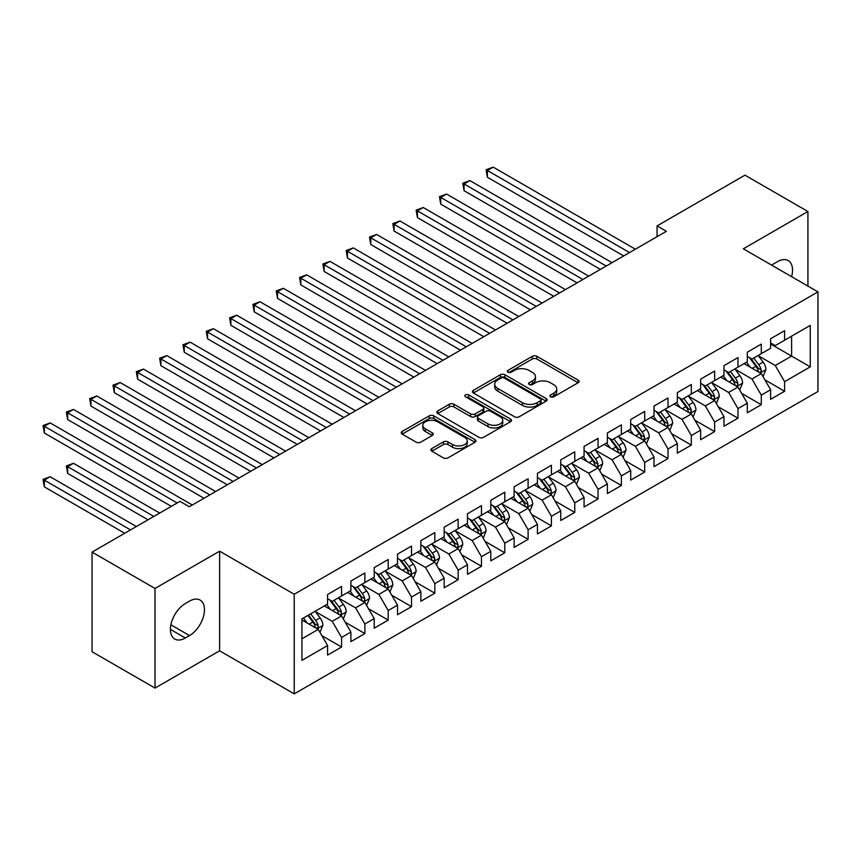<?xml version="1.0" encoding="UTF-8"?>
<svg xmlns="http://www.w3.org/2000/svg" width="861" height="861" viewBox="0 0 861 861"><rect width="100%" height="100%" fill="white"/><g stroke="black" fill="none" stroke-linecap="round" stroke-linejoin="round"><path stroke-width="1.29" d="M550.556 396.792A2.271 1.313 0 0 0 553.763 396.792L578.086 382.758A3.24 1.873 0 0 0 579.033 381.434A3.24 1.873 0 0 0 578.086 380.11L536.887 356.325A3.24 1.873 0 0 0 532.302 356.325L507.99 370.37A2.271 1.313 0 0 0 507.323 371.295A2.271 1.313 0 0 0 507.99 372.221A2.271 1.313 0 0 0 511.197 372.221L514.34 370.402A10.354 5.984 0 0 1 528.988 370.402L532.421 372.382A10.354 5.984 0 0 1 535.456 376.612A10.354 5.984 0 0 1 532.421 380.842L529.278 382.65A2.271 1.313 0 0 0 528.611 383.575A2.271 1.313 0 0 0 529.278 384.501A2.271 1.313 0 0 0 532.475 384.501L535.628 382.693A10.354 5.984 0 0 1 550.276 382.693L553.709 384.673A10.354 5.984 0 0 1 556.744 388.903A10.354 5.984 0 0 1 553.709 393.133L550.556 394.941A2.271 1.313 0 0 0 549.899 395.866A2.271 1.313 0 0 0 550.556 396.792L550.556 394.941M431.824 448.559A3.24 1.873 0 0 0 430.877 449.883A3.24 1.873 0 0 0 431.824 451.207L443.383 457.88A3.24 1.873 0 0 0 447.968 457.88L474.971 442.285A3.24 1.873 0 0 0 475.918 440.961A3.24 1.873 0 0 0 474.971 439.637L433.772 415.852A3.24 1.873 0 0 0 429.198 415.852L402.184 431.447A3.24 1.873 0 0 0 401.237 432.771A3.24 1.873 0 0 0 402.184 434.095L416.154 442.156A3.24 1.873 0 0 0 420.728 442.156L432.287 435.483A3.24 1.873 0 0 0 433.234 434.159A3.24 1.873 0 0 0 432.287 432.835L425.366 428.843A8.664 4.994 0 0 1 422.826 425.302A8.664 4.994 0 0 1 428.175 420.685A8.664 4.994 0 0 1 437.603 421.772L464.725 437.431A8.664 4.994 0 0 1 467.265 440.961A8.664 4.994 0 0 1 461.916 445.578A8.664 4.994 0 0 1 452.488 444.502L447.968 441.887A3.24 1.873 0 0 0 443.383 441.887L431.824 448.559L431.824 451.207L443.383 444.577L443.383 441.887M155.023 588.461L155.023 688.09L219.609 650.798L219.609 551.169L155.023 588.461L92.062 552.116L179.971 501.36L189.302 506.742L666.382 231.297L657.061 225.916L657.061 236.689M219.609 551.169L294.225 594.251L817.95 291.879L817.95 391.507L294.225 693.869L294.225 594.251M807.919 286.089L807.919 211.515L743.334 248.807L817.95 291.879M807.919 211.515L744.969 175.16L657.061 225.916M514.566 416.778A3.24 1.873 0 0 0 519.151 416.778L546.154 401.183A3.24 1.873 0 0 0 547.101 399.87A3.24 1.873 0 0 0 546.154 398.546L504.955 374.761A3.24 1.873 0 0 0 500.381 374.761L473.367 390.356A3.24 1.873 0 0 0 472.42 391.669A3.24 1.873 0 0 0 473.367 392.993L514.566 416.778M466.382 397.287A2.271 1.313 0 0 1 468.675 397.599L468.675 394.908L510.562 419.092A3.24 1.873 0 0 1 511.509 420.416A3.24 1.873 0 0 1 510.562 421.739L483.559 437.334A3.24 1.873 0 0 1 478.974 437.334L437.775 413.549L437.775 410.901A3.24 1.873 0 0 0 436.828 412.225A3.24 1.873 0 0 0 437.775 413.549M437.775 410.901L449.334 404.229A3.24 1.873 0 0 1 453.919 404.229L470.623 413.872A3.24 1.873 0 0 0 475.197 413.872L482.87 409.449A3.24 1.873 0 0 0 483.817 408.125A3.24 1.873 0 0 0 482.87 406.801L465.478 396.76A2.271 1.313 0 0 1 464.811 395.834A2.271 1.313 0 0 1 466.21 394.629A2.271 1.313 0 0 1 468.675 394.908M770.617 343.98L791.603 356.099L791.603 336.177L810.255 325.404L784.608 340.213L784.608 330.656L770.617 338.728L770.617 348.296L761.285 353.677L761.285 344.12L747.294 352.192L747.294 361.749L737.974 367.141L737.974 357.584L723.983 365.656L723.983 375.213L714.652 380.605L714.652 371.037L700.66 379.12L700.66 388.677L691.329 394.058L691.329 384.501L677.338 392.584L677.338 402.141L668.018 407.522L668.018 397.965L654.026 406.048L654.026 415.605L644.695 420.986L644.695 411.429L630.704 419.511L630.704 429.069L621.384 434.45L621.384 424.893L607.392 432.965L607.392 442.532L598.061 447.914L598.061 438.357L584.07 446.428L584.07 455.986L574.75 461.378L574.75 451.821L560.759 459.892L560.759 469.449L551.427 474.841L551.427 465.284L537.436 473.356L537.436 482.913L528.105 488.305L528.105 478.738L514.114 486.82L514.114 496.377L504.794 501.759L504.794 492.201L490.802 500.284L490.802 509.841L481.471 515.222L481.471 505.665L467.48 513.748L467.48 523.305L458.16 528.686L458.16 519.129L444.168 527.212L444.168 536.769L434.837 542.15L434.837 532.593L420.846 540.665L420.846 550.233L411.515 555.614L411.515 546.057L397.524 554.129L397.524 563.686L388.203 569.078L388.203 559.521L374.212 567.593L374.212 577.15L364.881 582.542L364.881 572.974L350.89 581.057L350.89 590.614L341.569 595.995L341.569 586.438L327.578 594.52L327.578 604.078L301.92 618.887L301.92 660.355L327.578 645.546L318.247 629.391L301.92 619.963M810.255 325.404L810.255 366.872L784.608 381.681L775.277 365.527L758.369 355.765M764.902 379.862L784.608 391.238L784.608 381.681M784.608 391.238L770.617 399.31L770.617 389.753L761.285 395.145L751.965 378.991L735.057 369.229M741.579 393.326L761.285 404.702L761.285 395.145M761.285 404.702L747.294 412.774L747.294 403.217L737.974 408.598L728.643 392.444L711.735 382.693M718.268 406.79L737.974 418.166L737.974 408.598M737.974 418.166L723.983 426.238L723.983 416.681L714.652 422.062L705.32 405.908L688.423 396.146M694.945 420.254L714.652 431.619L714.652 422.062M714.652 431.619L700.66 439.702L700.66 430.145L691.329 435.526L682.009 419.372L665.101 409.61M671.634 433.707L691.329 445.083L691.329 435.526M691.329 445.083L677.338 453.166L677.338 443.609L668.018 448.99L658.687 432.835L641.779 423.074M648.311 447.171L668.018 458.547L668.018 448.99M668.018 458.547L654.026 466.63L654.026 457.073L644.695 462.454L635.375 446.299L618.467 436.538M625 460.635L644.695 472.011L644.695 462.454M644.695 472.011L630.704 480.094L630.704 470.526L621.384 475.918L612.053 459.763L595.145 450.002M601.678 474.099L621.384 485.475L621.384 475.918M621.384 485.475L607.392 493.547L607.392 483.99L598.061 489.382L588.73 473.227L571.833 463.466M578.355 487.563L598.061 498.939L598.061 489.382M598.061 498.939L584.07 507.011L584.07 497.454L574.75 502.846L565.419 486.68L548.511 476.929M555.044 501.027L574.75 512.403L574.75 502.846M574.75 512.403L560.759 520.475L560.759 510.917L551.427 516.299L542.096 500.144L525.188 490.383M531.721 514.491L551.427 525.867L551.427 516.299M551.427 525.867L537.436 533.938L537.436 524.381L528.105 529.763L518.785 513.608L501.877 503.846M508.41 527.944L528.105 539.32L528.105 529.763M528.105 539.32L514.114 547.402L514.114 537.845L504.794 543.226L495.462 527.072L478.555 517.31M485.087 541.408L504.794 552.784L504.794 543.226M504.794 552.784L490.802 560.866L490.802 551.309L481.471 556.69L472.151 540.536L455.243 530.774M461.765 554.871L481.471 566.247L481.471 556.69M481.471 566.247L467.48 574.33L467.48 564.773L458.16 570.154L448.829 554L431.921 544.238M438.453 568.335L458.16 579.711L458.16 570.154M458.16 579.711L444.168 587.794L444.168 578.226L434.837 583.618L425.506 567.464L408.609 557.702M415.131 581.799L434.837 593.175L434.837 583.618M434.837 593.175L420.846 601.247L420.846 591.69L411.515 597.082L402.195 580.927L385.287 571.166M391.82 595.263L411.515 606.639L411.515 597.082M411.515 606.639L397.524 614.711L397.524 605.154L388.203 610.535L378.872 594.381L361.964 584.63M368.497 608.727L388.203 620.103L388.203 610.535M388.203 620.103L374.212 628.175L374.212 618.618L364.881 623.999L355.561 607.844L338.653 598.083M345.175 622.191L364.881 633.556L364.881 623.999M364.881 633.556L350.89 641.639L350.89 632.082L341.569 637.463L332.238 621.308L315.33 611.547M321.863 635.644L341.569 647.02L341.569 637.463M341.569 647.02L327.578 655.103L327.578 645.546M327.578 598.696L332.238 601.387L341.569 595.995M301.92 638.808L318.247 629.391M350.89 585.232L355.561 587.923L364.881 582.542M332.238 621.308L341.569 615.927L324.306 605.961M350.89 632.082L341.569 615.927M374.212 571.769L378.872 574.459L388.203 569.078M355.561 607.844L364.881 602.463L347.629 592.497M374.212 618.618L364.881 602.463M397.524 558.305L402.195 560.995L411.515 555.614M378.872 594.381L388.203 588.999L370.951 579.033M397.524 605.154L388.203 588.999M420.846 544.841L425.506 547.531L434.837 542.15M402.195 580.927L411.515 575.535L394.263 565.58M420.846 591.69L411.515 575.535M444.168 531.377L448.829 534.078L458.16 528.686M425.506 567.464L434.837 562.072L417.585 552.116M444.168 578.226L434.837 562.072M467.48 517.913L472.151 520.614L481.471 515.222M448.829 554L458.16 548.608L440.897 538.652M467.48 564.773L458.16 548.608M490.802 504.46L495.462 507.151L504.794 501.759M472.151 540.536L481.471 535.155L464.219 525.188M490.802 551.309L481.471 535.155M514.114 490.996L518.785 493.687L528.105 488.305M495.462 527.072L504.794 521.691L487.53 511.725M514.114 537.845L504.794 521.691M537.436 477.532L542.096 480.223L551.427 474.841M518.785 513.608L528.105 508.227L510.853 498.261M537.436 524.381L528.105 508.227M560.759 464.068L565.419 466.759L574.75 461.378M542.096 500.144L551.427 494.763L534.175 484.797M560.759 510.917L551.427 494.763M584.07 450.604L588.73 453.295L598.061 447.914M565.419 486.68L574.75 481.299L557.487 471.333M584.07 497.454L574.75 481.299M607.392 437.14L612.053 439.831L621.384 434.45M588.73 473.227L598.061 467.835L580.809 457.88M607.392 483.99L598.061 467.835M630.704 423.677L635.375 426.378L644.695 420.986M612.053 459.763L621.384 454.371L604.121 444.416M630.704 470.526L621.384 454.371M654.026 410.223L658.687 412.914L668.018 407.522M635.375 446.299L644.695 440.918L627.443 430.952M654.026 457.073L644.695 440.918M677.338 396.76L682.009 399.45L691.329 394.058M658.687 432.835L668.018 427.454L650.765 417.488M677.338 443.609L668.018 427.454M700.66 383.296L705.32 385.986L714.652 380.605M682.009 419.372L691.329 413.99L674.077 404.024M700.66 430.145L691.329 413.99M723.983 369.832L728.643 372.522L737.974 367.141M705.32 405.908L714.652 400.526L697.399 390.56M723.983 416.681L714.652 400.526M747.294 356.368L751.965 359.059L761.285 353.677M728.643 392.444L737.974 387.063L720.711 377.096M747.294 403.217L737.974 387.063M770.617 342.904L775.277 345.595L784.608 340.213M751.965 378.991L761.285 373.599L744.033 363.643M770.617 389.753L761.285 373.599M92.062 552.116L92.062 651.734L155.023 688.09M219.609 650.798L294.225 693.869M775.277 365.527L791.603 356.099L810.255 366.872M791.614 276.682A21.105 12.183 120 0 0 788.159 260.549A21.105 12.183 120 0 0 777.612 261.593L773.415 264.015A21.105 12.183 120 0 0 771.65 265.156M185.341 603.539A21.105 12.183 120 0 0 171.543 622.137A21.105 12.183 120 0 0 174.783 639.045A21.105 12.183 120 0 0 185.341 638.001L189.528 635.579A21.105 12.183 120 0 0 203.325 616.982A21.105 12.183 120 0 0 200.086 600.074A21.105 12.183 120 0 0 189.528 601.118L185.341 603.539M551.46 397.115L553.709 395.823A10.354 5.984 0 0 0 556.744 391.594L556.744 388.903M535.456 376.612L535.456 379.303A10.354 5.984 0 0 1 532.421 383.532L530.182 384.824M578.043 382.779L536.887 359.015A3.24 1.873 0 0 0 532.302 359.015L508.894 372.533M546.111 401.215L504.955 377.452A3.24 1.873 0 0 0 500.381 377.452L473.41 393.025M540.428 400.795A2.271 1.313 0 0 0 541.095 399.87A2.271 1.313 0 0 0 540.428 398.944L504.266 378.065A2.271 1.313 0 0 0 501.059 378.065L497.744 379.981A10.354 5.984 0 0 0 494.709 384.21A10.354 5.984 0 0 0 497.744 388.44L522.466 402.711A10.354 5.984 0 0 0 537.113 402.711L540.428 400.795L540.428 403.486A2.271 1.313 0 0 0 541.095 402.561L541.095 399.87M494.709 384.21L494.709 386.901A10.354 5.984 0 0 0 497.744 391.131L497.744 388.44M540.428 403.486L537.113 405.402A10.354 5.984 0 0 1 522.466 405.402L497.744 391.131M437.818 413.571L449.334 406.919L449.334 404.229M483.817 408.125L483.817 410.815A3.24 1.873 0 0 1 482.87 412.139L475.197 416.563A3.24 1.873 0 0 1 470.623 416.563L453.919 406.919A3.24 1.873 0 0 0 449.334 406.919M468.675 397.599L510.519 421.761M487.961 423.881A8.664 4.994 0 0 0 497.4 424.968A8.664 4.994 0 0 0 502.738 420.351A8.664 4.994 0 0 0 500.209 416.81L490.652 411.3A3.24 1.873 0 0 0 486.078 411.3L478.404 415.723A3.24 1.873 0 0 0 477.457 417.047A3.24 1.873 0 0 0 478.404 418.371L487.961 423.881L487.961 426.572A8.664 4.994 0 0 0 497.4 427.659A8.664 4.994 0 0 0 502.738 423.042L502.738 420.351M477.457 417.047L477.457 419.737A3.24 1.873 0 0 0 478.404 421.061L478.404 418.371M487.961 426.572L478.404 421.061M467.265 440.961L467.265 443.652A8.664 4.994 0 0 1 461.916 448.28A8.664 4.994 0 0 1 452.488 447.193L447.968 444.577A3.24 1.873 0 0 0 443.383 444.577M422.826 425.302L422.826 427.992A8.664 4.994 0 0 0 425.366 431.533L425.366 428.843M432.244 435.505L425.366 431.533M474.971 439.637L474.971 442.285L433.772 418.554A3.24 1.873 0 0 0 429.198 418.554L402.227 434.116M763.018 376.591L765.903 369.53A8.739 5.048 -120 0 0 763.115 362.094L758.164 355.485M750.265 367.238L746.498 362.212M744.743 364.052L744.313 363.471M487.369 231.071L577.074 282.86L440.735 204.143L440.735 197.417L446.568 194.048L588.73 276.133M759.639 372.652L760.995 371.435L761.189 369.907A8.739 5.048 -120 0 0 758.681 364.655L753.73 358.036M750.9 358.456L757.023 366.614A4.456 2.572 60 0 1 757.831 367.97L761.189 369.907M749.371 357.563L755.883 366.269A8.739 5.048 60 0 1 758.39 371.521L758.563 372.027M629.542 252.574L487.369 170.489L493.202 167.131L635.375 249.206M623.708 255.943L487.369 177.226L487.369 170.489L486.088 169.757L493.202 167.131M487.369 177.226L486.088 169.757M739.696 390.055L742.58 382.994A8.739 5.048 -120 0 0 739.793 375.557L734.842 368.938M726.953 380.702L723.186 375.676M721.421 377.505L720.991 376.935M464.057 244.535L553.752 296.324M736.327 386.115L737.673 384.899L737.866 383.371A8.739 5.048 -120 0 0 735.369 378.119L730.408 371.5M727.588 371.909L733.701 380.078A4.456 2.572 60 0 1 734.508 381.434L737.866 383.371M726.049 371.026L732.571 379.733A8.739 5.048 60 0 1 735.068 384.985L735.251 385.491M716.374 403.518L719.269 396.458A8.739 5.048 -120 0 0 716.481 389.021L711.53 382.402M703.631 394.166L699.864 389.14M698.11 390.969L697.679 390.399M440.735 257.999L530.441 309.788L394.101 231.071L394.101 224.344L399.935 220.976L542.096 303.061M713.005 399.579L714.361 398.352L714.555 396.835A8.739 5.048 -120 0 0 712.047 391.572L707.096 384.964M704.266 385.373L710.39 393.542A4.456 2.572 60 0 1 711.197 394.898L714.555 396.835M702.727 384.49L709.249 393.186A8.739 5.048 60 0 1 711.756 398.449L711.929 398.955M606.219 266.038L464.057 183.953L469.88 180.584L612.053 262.67M600.397 269.396L464.057 190.69L464.057 183.953L462.777 183.21L469.88 180.584M464.057 190.69L462.777 183.21M582.908 279.502L439.454 196.674L446.568 194.048M440.735 204.143L439.454 196.674M693.062 416.982L695.946 409.922A8.739 5.048 -120 0 0 693.159 402.485L688.208 395.866M680.319 407.63L676.552 402.604M674.787 404.433L674.357 403.863M417.424 271.463L507.118 323.252L370.779 244.535L370.779 237.808L376.612 234.44L518.785 316.514M689.683 413.032L691.039 411.816L691.232 410.299A8.739 5.048 -120 0 0 688.735 405.036L683.774 398.428M680.954 398.837L687.067 407.005A4.456 2.572 60 0 1 687.874 408.362L691.232 410.299M679.415 397.954L685.937 406.65A8.739 5.048 60 0 1 688.434 411.913L688.606 412.419M669.74 430.435L672.635 423.386A8.739 5.048 -120 0 0 669.847 415.938L664.886 409.33M656.997 421.094L653.23 416.057M651.465 417.897L651.045 417.327M394.101 284.926L483.807 336.716L347.467 257.999L347.467 251.272L353.29 247.903L495.462 329.978M666.371 426.496L667.727 425.28L667.91 423.752A8.739 5.048 -120 0 0 665.413 418.5L660.462 411.892M657.632 412.301L663.745 420.469A4.456 2.572 60 0 1 664.563 421.825L667.91 423.752M656.093 411.418L662.615 420.114A8.739 5.048 60 0 1 665.112 425.377L665.295 425.883M559.585 292.955L417.424 210.88L423.246 207.512L565.419 289.597M553.763 296.324L417.424 217.607L417.424 210.88L416.132 210.138L423.246 207.512M417.424 217.607L416.132 210.138M536.274 306.419L392.82 223.602L399.935 220.976M394.101 231.071L392.82 223.602M646.428 443.899L649.312 436.85A8.739 5.048 -120 0 0 646.525 429.402L641.574 422.794M633.674 434.547L629.908 429.521M628.153 431.361L627.723 430.791M370.779 298.39L460.484 350.179L324.145 271.463L324.145 264.725L329.978 261.367L472.151 343.442M643.049 439.96L644.405 438.744L644.598 437.216A8.739 5.048 -120 0 0 642.091 431.964L637.14 425.356M634.309 425.764L640.433 433.933A4.456 2.572 60 0 1 641.241 435.279L644.598 437.216M632.781 424.871L639.292 433.578A8.739 5.048 60 0 1 641.8 438.83L641.972 439.336M512.952 319.883L369.498 237.066L376.612 234.44M370.779 244.535L369.498 237.066M623.106 457.363L626.001 450.314A8.739 5.048 -120 0 0 623.203 442.866L618.252 436.258M610.363 448.011L606.596 442.984M604.831 444.825L604.4 444.254M347.467 311.854L437.173 363.643L300.833 284.926L300.833 278.189L306.656 274.831L448.829 356.906M619.737 453.424L621.082 452.208L621.276 450.68A8.739 5.048 -120 0 0 618.779 445.428L613.828 438.809M610.998 439.228L617.111 447.397A4.456 2.572 60 0 1 617.918 448.742L621.276 450.68M609.459 438.335L615.981 447.042A8.739 5.048 60 0 1 618.478 452.294L618.661 452.8M489.629 333.347L346.187 250.529L353.29 247.903M347.467 257.999L346.187 250.529M599.783 470.827L602.678 463.767A8.739 5.048 -120 0 0 599.891 456.33L594.94 449.722M587.041 461.474L583.274 456.448M581.519 458.289L581.089 457.718M324.145 325.307L413.85 377.096L277.511 298.39L277.511 291.653L283.344 288.284L425.506 370.37M596.415 466.888L597.771 465.672L597.964 464.144A8.739 5.048 -120 0 0 595.457 458.891L590.506 452.273M587.676 452.692L593.799 460.85A4.456 2.572 60 0 1 594.607 462.206L597.964 464.144M586.137 451.799L592.659 460.506A8.739 5.048 60 0 1 595.166 465.758L595.338 466.264M466.318 346.811L322.864 263.993L329.978 261.367M324.145 271.463L322.864 263.993M576.472 484.291L579.356 477.231A8.739 5.048 -120 0 0 576.569 469.794L571.618 463.186M563.729 474.938L559.962 469.912M558.197 471.753L557.767 471.171M300.833 338.771L390.528 390.56L254.189 311.843L254.189 305.117L260.022 301.748L402.195 383.834M573.092 480.352L574.448 479.136L574.642 477.607A8.739 5.048 -120 0 0 572.145 472.355L567.184 465.736M564.364 466.145L570.477 474.314A4.456 2.572 60 0 1 571.284 475.67L574.642 477.607M562.825 465.263L569.347 473.97A8.739 5.048 60 0 1 571.844 479.222L572.016 479.728M442.995 360.275L299.542 277.446L306.656 274.831M300.833 284.926L299.542 277.446M553.149 497.755L556.045 490.695A8.739 5.048 -120 0 0 553.257 483.258L548.296 476.639M540.407 488.402L536.64 483.376M534.885 485.206L534.455 484.635M277.511 352.235L367.216 404.024L230.877 325.307L230.877 318.581L236.71 315.212L378.872 397.298M549.781 493.816L551.137 492.589L551.32 491.071A8.739 5.048 -120 0 0 548.823 485.808L543.872 479.2M541.042 479.609L547.165 487.778A4.456 2.572 60 0 1 547.973 489.134L551.32 491.071M539.503 478.727L546.025 487.434A8.739 5.048 60 0 1 548.522 492.686L548.705 493.192M419.684 373.739L276.23 290.91L283.344 288.284M277.511 298.39L276.23 290.91M529.838 511.219L532.722 504.159A8.739 5.048 -120 0 0 529.935 496.722L524.984 490.103M517.084 501.866L513.328 496.84M511.563 498.67L511.133 498.099M254.189 365.699L343.894 417.488L207.555 338.771L207.555 332.045L213.388 328.676L355.561 410.762M526.458 507.28L527.815 506.053L528.008 504.535A8.739 5.048 -120 0 0 525.501 499.272L520.55 492.664M517.719 493.073L523.843 501.242A4.456 2.572 60 0 1 524.65 502.598L528.008 504.535M516.191 492.191L522.702 500.887A8.739 5.048 60 0 1 525.21 506.15L525.382 506.655M396.361 387.202L252.908 304.374L260.022 301.748M254.189 311.843L252.908 304.374M506.516 524.672L509.411 517.622A8.739 5.048 -120 0 0 506.623 510.186L501.662 503.567M493.773 515.33L490.006 510.304M488.241 512.134L487.821 511.563M230.877 379.163L320.583 430.952L184.243 352.235L184.243 345.509L190.066 342.14L332.238 424.215M503.147 520.733L504.503 519.517L504.686 517.999A8.739 5.048 -120 0 0 502.189 512.736L497.238 506.128M494.408 506.537L500.521 514.706A4.456 2.572 60 0 1 501.339 516.062L504.686 517.999M492.869 505.655L499.391 514.351A8.739 5.048 60 0 1 501.888 519.613L502.071 520.119M373.05 400.656L229.596 317.838L236.71 315.212M230.877 325.307L229.596 317.838M483.193 538.136L486.088 531.086A8.739 5.048 -120 0 0 483.301 523.639L478.35 517.03M470.45 528.783L466.684 523.757M464.929 525.597L464.499 525.027M207.555 392.627L297.26 444.416L160.921 365.699L160.921 358.962L166.754 355.604L308.916 437.679M479.825 534.197L481.181 532.981L481.374 531.452A8.739 5.048 -120 0 0 478.867 526.2L473.916 519.592M471.085 520.001L477.209 528.17A4.456 2.572 60 0 1 478.016 529.515L481.374 531.452M469.557 519.118L476.068 527.815A8.739 5.048 60 0 1 478.576 533.077L478.748 533.583M349.727 414.119L206.274 331.302L213.388 328.676M207.555 338.771L206.274 331.302M459.882 551.6L462.766 544.55A8.739 5.048 -120 0 0 459.978 537.103L455.028 530.494M447.139 542.247L443.372 537.221M441.607 539.061L441.176 538.491M184.243 406.091L273.938 457.88L137.609 379.163L137.609 372.426L143.432 369.068L285.604 451.142M456.513 547.661L457.858 546.444L458.052 544.916A8.739 5.048 -120 0 0 455.555 539.664L450.594 533.056M447.774 533.465L453.887 541.634A4.456 2.572 60 0 1 454.694 542.979L458.052 544.916M446.235 532.572L452.757 541.278A8.739 5.048 60 0 1 455.254 546.531L455.437 547.036M326.405 427.583L182.962 344.766L190.066 342.14M184.243 352.235L182.962 344.766M436.559 565.064L439.454 558.014A8.739 5.048 -120 0 0 436.667 550.566L431.716 543.958M423.816 555.711L420.05 550.685M418.295 552.525L417.865 551.955M160.921 419.544L250.626 471.333L114.287 392.627L114.287 385.889L120.12 382.521L262.282 464.606M433.191 561.124L434.547 559.908L434.74 558.38A8.739 5.048 -120 0 0 432.233 553.128L427.282 546.509M424.451 546.929L430.575 555.097A4.456 2.572 60 0 1 431.383 556.443L434.74 558.38M422.912 546.035L429.435 554.742A8.739 5.048 60 0 1 431.942 559.994L432.114 560.5M303.094 441.047L159.64 358.23L166.754 355.604M160.921 365.699L159.64 358.23M413.248 578.527L416.132 571.467A8.739 5.048 -120 0 0 413.345 564.03L408.394 557.422M400.494 569.175L396.738 564.149M394.973 565.989L394.542 565.408M137.609 433.008L227.304 484.797L90.965 406.091L90.965 399.353L96.798 395.985L238.971 478.07M409.868 574.588L411.224 573.372L411.418 571.844A8.739 5.048 -120 0 0 408.921 566.592L403.96 559.973M401.14 560.393L407.253 568.551A4.456 2.572 60 0 1 408.06 569.907L411.418 571.844M399.601 559.499L406.123 568.206A8.739 5.048 60 0 1 408.62 573.458L408.792 573.964M279.771 454.511L136.318 371.694L143.432 369.068M137.609 379.163L136.318 371.694M389.925 591.991L392.82 584.931A8.739 5.048 -120 0 0 390.033 577.494L385.071 570.875M377.183 582.639L373.416 577.613M371.651 579.442L371.231 578.872M114.287 446.472L203.992 498.261L67.653 419.544L67.653 412.817L73.476 409.449L215.648 491.534M386.557 588.052L387.913 586.836L388.096 585.308A8.739 5.048 -120 0 0 385.599 580.056L380.648 573.437M377.818 573.846L383.931 582.014A4.456 2.572 60 0 1 384.749 583.371L388.096 585.308M376.279 572.963L382.801 581.67A8.739 5.048 60 0 1 385.297 586.922L385.48 587.428M256.46 467.975L113.006 385.147L120.12 382.521M114.287 392.627L113.006 385.147M366.614 605.455L369.498 598.395A8.739 5.048 -120 0 0 366.711 590.958L361.76 584.339M353.86 596.103L350.093 591.077M348.339 592.906L347.909 592.336M90.965 459.935L171.339 506.343L44.331 433.008L44.331 426.281L50.164 422.912L192.326 504.998M363.234 601.516L364.59 600.289L364.784 598.772A8.739 5.048 -120 0 0 362.277 593.509L357.326 586.901M354.495 587.31L360.619 595.478A4.456 2.572 60 0 1 361.426 596.834L364.784 598.772M352.967 586.427L359.478 595.134A8.739 5.048 60 0 1 361.986 600.386L362.158 600.892M233.137 481.439L89.684 398.611L96.798 395.985M90.965 406.091L89.684 398.611M343.291 618.919L346.187 611.859A8.739 5.048 -120 0 0 343.388 604.422L338.438 597.803M330.549 609.566L326.782 604.54M325.017 606.37L324.586 605.8M159.683 513.07L73.476 463.304L67.653 466.662L67.653 473.399L148.027 519.807M339.923 614.969L341.268 613.753L341.462 612.236A8.739 5.048 -120 0 0 338.965 606.973L334.014 600.365M331.184 600.774L337.297 608.942A4.456 2.572 60 0 1 338.104 610.298L341.462 612.236M329.645 599.891L336.167 608.587A8.739 5.048 60 0 1 338.664 613.85L338.847 614.356M67.653 473.399L66.372 465.93L153.861 516.439M66.372 465.93L73.476 463.304M209.815 494.892L66.372 412.075L73.476 409.449M67.653 419.544L66.372 412.075M319.969 632.372L322.864 625.323A8.739 5.048 -120 0 0 320.077 617.875L315.126 611.267M307.226 623.03L303.459 618.004M136.372 526.534L50.164 476.768L44.331 480.126L44.331 486.863L124.705 533.26M316.6 628.433L317.957 627.217L318.15 625.699A8.739 5.048 -120 0 0 315.643 620.437L310.692 613.828M308.507 615.088L313.985 622.406A4.456 2.572 60 0 1 314.792 623.762L318.15 625.699M307.894 615.443L312.844 622.051A8.739 5.048 60 0 1 315.352 627.314L315.524 627.82M44.331 486.863L43.05 479.394L130.538 529.902M43.05 479.394L50.164 476.768M177.172 502.975L43.05 425.538L50.164 422.912M44.331 433.008L43.05 425.538M553.709 395.823L553.709 393.133M529.278 384.501L529.278 382.65M532.421 383.532L532.421 380.842M507.99 372.221L507.99 370.37M532.302 359.015L532.302 356.325M536.887 359.015L536.887 356.325M578.086 382.758L578.086 380.11M473.367 392.993L473.367 390.356M500.381 377.452L500.381 374.761M504.955 377.452L504.955 374.761M546.154 401.183L546.154 398.546M522.466 405.402L522.466 402.711M537.113 405.402L537.113 402.711M453.919 406.919L453.919 404.229M470.623 416.563L470.623 413.872M475.197 416.563L475.197 413.872M482.87 412.139L482.87 409.449M510.562 421.739L510.562 419.092M447.968 444.577L447.968 441.887M452.488 447.193L452.488 444.502M432.287 435.483L432.287 432.835M402.184 434.095L402.184 431.447M429.198 418.554L429.198 415.852M433.772 418.554L433.772 415.852M170.413 629.391L185.341 638.001M170.887 624.817L189.528 635.579M760.188 372.964L765.849 369.703M758.681 364.655L763.115 362.094M752.234 368.379L755.883 366.269M736.876 386.428L742.526 383.167M735.369 378.119L739.793 375.557M728.923 381.832L732.571 379.733M713.554 399.891L719.215 396.63M712.047 391.572L716.481 389.021M705.6 395.296L709.249 393.186M690.242 413.355L695.892 410.094M688.735 405.036L693.159 402.485M682.278 408.76L685.937 406.65M666.92 426.819L672.57 423.558M665.413 418.5L669.847 415.938M658.966 422.224L662.615 420.114M643.597 440.283L649.259 437.011M642.091 431.964L646.525 429.402M635.644 435.688L639.292 433.578M620.286 453.747L625.936 450.475M618.779 445.428L623.203 442.866M612.332 449.151L615.981 447.042M596.964 467.2L602.625 463.939M595.457 458.891L599.891 456.33M589.01 462.615L592.659 460.506M573.652 480.664L579.302 477.403M572.145 472.355L576.569 469.794M565.688 476.079L569.347 473.97M550.33 494.128L555.98 490.867M548.823 485.808L553.257 483.258M542.376 489.532L546.025 487.434M527.018 507.592L532.668 504.331M525.501 499.272L529.935 496.722M519.054 502.996L522.702 500.887M503.696 521.056L509.346 517.795M502.189 512.736L506.623 510.186M495.742 516.46L499.391 514.351M480.373 534.52L486.034 531.259M478.867 526.2L483.301 523.639M472.42 529.924L476.068 527.815M457.062 547.983L462.712 544.712M455.555 539.664L459.978 537.103M449.098 543.388L452.757 541.278M433.74 561.447L439.401 558.176M432.233 553.128L436.667 550.566M425.786 556.852L429.435 554.742M410.428 574.9L416.078 571.639M408.921 566.592L413.345 564.03M402.464 570.316L406.123 568.206M387.106 588.364L392.756 585.103M385.599 580.056L390.033 577.494M379.152 583.769L382.801 581.67M363.783 601.828L369.444 598.567M362.277 593.509L366.711 590.958M355.83 597.233L359.478 595.134M340.472 615.292L346.122 612.031M338.965 606.973L343.388 604.422M332.518 610.697L336.167 608.587M317.149 628.756L322.81 625.495M315.643 620.437L320.077 617.875M309.196 624.16L312.844 622.051"/></g></svg>
